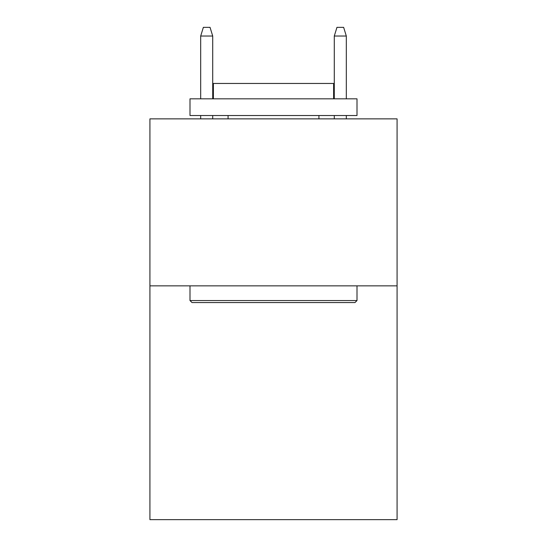 <?xml version="1.0" encoding="UTF-8"?>
<svg xmlns="http://www.w3.org/2000/svg" width="547" height="547" viewBox="0 0 547 547"><rect width="100%" height="100%" fill="white"/><g stroke="black" fill="none" stroke-linecap="round" stroke-linejoin="round"><path stroke-width="0.82" d="M397.074 285.855L397.074 519.65L149.926 519.65L149.926 118.863L397.074 118.863L397.074 285.855L149.926 285.855M192.004 302.559L190 300.556L357 300.556L354.996 302.559L192.004 302.559M357 98.822L357 115.526L190 115.526L190 98.822L357 98.822M213.385 98.822L213.385 83.459L333.615 83.459L333.615 98.822M357 285.855L357 300.556M190 285.855L190 300.556M318.922 115.526L318.922 118.863M228.078 115.526L228.078 118.863M212.715 98.822L212.715 36.034L200.687 36.034L200.687 98.822M200.687 115.526L200.687 118.863M212.715 115.526L212.715 118.863M200.687 36.034L203.361 27.35L210.041 27.35L212.715 36.034M334.285 36.034L336.959 27.35L343.639 27.35L346.313 36.034L334.285 36.034L334.285 98.822M334.285 115.526L334.285 118.863M346.313 36.034L346.313 98.822M346.313 115.526L346.313 118.863"/></g></svg>
